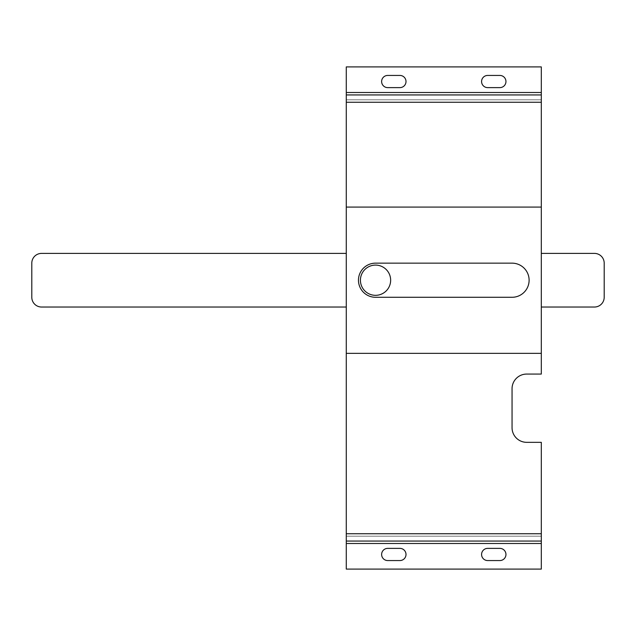 <?xml version="1.0" encoding="UTF-8"?>
<svg xmlns="http://www.w3.org/2000/svg" width="636" height="636" viewBox="0 0 636 636"><rect width="100%" height="100%" fill="white"/><g stroke="black" fill="none" stroke-linecap="round" stroke-linejoin="round"><path stroke-width="0.48" stroke-dasharray="3.18 2.39" d="M375.534 295.327A15.113 15.113 0 0 0 390.647 280.214A15.113 15.113 0 0 0 375.534 265.101A15.113 15.113 0 0 0 360.421 280.214A15.113 15.113 0 0 0 375.534 295.327M541.308 374.071L541.308 102.253L346.278 102.253L346.278 533.747L541.308 533.747L541.308 442.33L526.68 442.33A14.628 14.628 0 0 1 512.052 427.702L512.052 388.699A14.628 14.628 0 0 1 526.68 374.071L541.308 374.071M541.308 307.029L541.308 253.398L541.308 307.029L594.445 307.029A9.755 9.755 0 0 0 604.2 297.282L604.2 263.153A9.755 9.755 0 0 0 594.445 253.398L541.308 253.398M346.278 307.029L346.278 253.398L346.278 307.029L41.555 307.029A9.755 9.755 0 0 1 31.8 297.282L31.8 263.153A9.755 9.755 0 0 1 41.555 253.398L346.278 253.398M541.308 207.082L346.278 207.082M346.278 353.346L541.308 353.346M346.278 94.939L346.278 99.812L346.278 94.939L541.308 94.939L541.308 102.253M346.278 102.253L346.278 99.812L541.308 99.812L541.308 94.939M346.278 99.812L541.308 99.812L541.308 66.907L346.278 66.907L346.278 99.812M541.308 541.061L541.308 536.188L541.308 541.061L346.278 541.061L346.278 533.747M541.308 533.747L541.308 536.188L346.278 536.188L346.278 541.061M541.308 536.188L346.278 536.188L346.278 569.093L541.308 569.093L541.308 536.188M487.669 548.375L499.864 548.375A6.098 6.098 0 0 1 505.954 554.465A6.098 6.098 0 0 1 499.864 560.562L487.669 560.562A6.098 6.098 0 0 1 481.579 554.465A6.098 6.098 0 0 1 487.669 548.375M387.721 548.375L399.909 548.375A6.098 6.098 0 0 1 406.007 554.465A6.098 6.098 0 0 1 399.909 560.562L387.721 560.562A6.098 6.098 0 0 1 381.624 554.465A6.098 6.098 0 0 1 387.721 548.375M387.721 75.438L399.909 75.438A6.098 6.098 0 0 1 406.007 81.535A6.098 6.098 0 0 1 399.909 87.625L387.721 87.625A6.098 6.098 0 0 1 381.624 81.535A6.098 6.098 0 0 1 387.721 75.438M487.669 75.438L499.864 75.438A6.098 6.098 0 0 1 505.954 81.535A6.098 6.098 0 0 1 499.864 87.625L487.669 87.625A6.098 6.098 0 0 1 481.579 81.535A6.098 6.098 0 0 1 487.669 75.438M375.534 263.153A17.069 17.069 0 0 0 358.466 280.214A17.069 17.069 0 0 0 375.534 297.282L512.052 297.282A17.069 17.069 0 0 0 529.112 280.214A17.069 17.069 0 0 0 512.052 263.153L375.534 263.153M541.308 543.502L346.278 543.502M346.278 92.498L541.308 92.498"/><path stroke-width="0.95" d="M375.534 295.327A15.113 15.113 0 0 0 390.647 280.214A15.113 15.113 0 0 0 375.534 265.101A15.113 15.113 0 0 0 360.421 280.214A15.113 15.113 0 0 0 375.534 295.327M541.308 207.082L541.308 102.253L346.278 102.253L346.278 533.747L541.308 533.747L541.308 442.33L526.68 442.33A14.628 14.628 0 0 1 512.052 427.702L512.052 388.699A14.628 14.628 0 0 1 526.68 374.071L541.308 374.071L541.308 207.082L346.278 207.082M541.308 102.253L541.308 94.939L346.278 94.939L346.278 102.253M541.308 533.747L541.308 541.061L346.278 541.061L346.278 533.747M346.278 541.061L346.278 543.502L541.308 543.502L541.308 541.061M541.308 543.502L541.308 569.093L346.278 569.093L346.278 543.502M487.669 560.562A6.098 6.098 0 0 1 481.579 554.465A6.098 6.098 0 0 1 487.669 548.375L499.864 548.375A6.098 6.098 0 0 1 505.954 554.465A6.098 6.098 0 0 1 499.864 560.562L487.669 560.562M387.721 560.562A6.098 6.098 0 0 1 381.624 554.465A6.098 6.098 0 0 1 387.721 548.375L399.909 548.375A6.098 6.098 0 0 1 406.007 554.465A6.098 6.098 0 0 1 399.909 560.562L387.721 560.562M541.308 94.939L541.308 92.498L346.278 92.498L346.278 94.939M346.278 92.498L346.278 66.907L541.308 66.907L541.308 92.498M387.721 87.625A6.098 6.098 0 0 1 381.624 81.535A6.098 6.098 0 0 1 387.721 75.438L399.909 75.438A6.098 6.098 0 0 1 406.007 81.535A6.098 6.098 0 0 1 399.909 87.625L387.721 87.625M487.669 87.625A6.098 6.098 0 0 1 481.579 81.535A6.098 6.098 0 0 1 487.669 75.438L499.864 75.438A6.098 6.098 0 0 1 505.954 81.535A6.098 6.098 0 0 1 499.864 87.625L487.669 87.625M346.278 353.346L541.308 353.346M375.534 263.153A17.069 17.069 0 0 0 358.466 280.214A17.069 17.069 0 0 0 375.534 297.282L512.052 297.282A17.069 17.069 0 0 0 529.112 280.214A17.069 17.069 0 0 0 512.052 263.153L375.534 263.153M346.278 253.398L41.555 253.398A9.755 9.755 0 0 0 31.8 263.153L31.8 297.282A9.755 9.755 0 0 0 41.555 307.029L346.278 307.029M541.308 307.029L594.445 307.029A9.755 9.755 0 0 0 604.2 297.282L604.2 263.153A9.755 9.755 0 0 0 594.445 253.398L541.308 253.398"/></g></svg>
